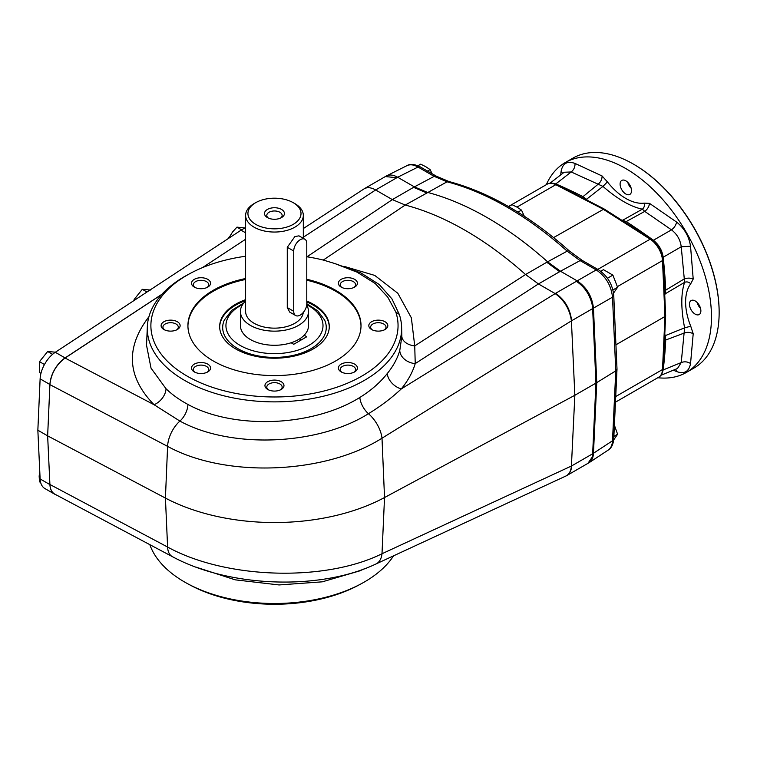 <?xml version="1.0" encoding="UTF-8"?>
<svg xmlns="http://www.w3.org/2000/svg" width="757" height="757" viewBox="0 0 757 757"><rect width="100%" height="100%" fill="white"/><g stroke="black" fill="none" stroke-linecap="round" stroke-linejoin="round"><path stroke-width="1.14" d="M304.872 239.24L298.958 235.834L294.87 236.591L287.272 247.284L287.272 307.579L293.725 311.307L293.725 251.012A9.235 5.327 -60 0 1 297.756 241.72A9.235 5.327 -60 0 1 304.872 239.24A9.235 5.327 -60 0 1 306.784 243.47L306.784 303.765A9.235 5.327 -60 0 1 302.753 313.057A9.235 5.327 -60 0 1 295.637 315.527A9.235 5.327 -60 0 1 293.725 311.307M295.637 315.527L289.723 312.121L287.272 307.579M293.233 224.346A26.542 15.32 180 0 1 255.705 224.346A26.542 15.32 180 0 1 255.705 202.677A26.542 15.32 180 0 1 293.233 202.677A26.542 15.32 180 0 1 293.233 224.346M293.233 202.677L294.87 203.614A28.851 16.654 180 0 1 303.32 215.395A28.851 16.654 180 0 1 294.87 227.166A28.851 16.654 180 0 1 263.427 230.781A28.851 16.654 180 0 1 245.618 215.395A28.851 16.654 180 0 1 254.068 203.614L255.705 202.677M268.338 218.054A7.674 4.428 180 0 1 266.795 215.395A7.674 4.428 180 0 1 274.469 210.966A7.674 4.428 180 0 1 282.143 215.395A7.674 4.428 180 0 1 280.601 218.054M281.528 217.581A9.973 5.763 180 0 1 267.41 217.581A9.973 5.763 180 0 1 267.41 209.434A9.973 5.763 180 0 1 281.528 209.434A9.973 5.763 180 0 1 281.528 217.581L281.528 217.581M300.321 340.47L300.321 338.407M291.114 342.77L293.725 344.284L306.784 336.742L304.163 335.237A34.037 19.654 180 0 1 291.114 342.77A34.037 19.654 180 0 1 240.433 325.624L240.433 311.496A34.037 19.654 180 0 1 245.618 301.059M303.264 312.48A28.851 16.654 180 0 1 294.87 323.267A28.851 16.654 180 0 1 254.068 323.267A28.851 16.654 180 0 1 245.618 311.496L245.618 215.395M633.723 164.288A120.467 69.549 60 0 1 633.969 164.43A120.467 69.549 60 0 1 719.15 311.969A120.467 69.549 60 0 1 719.15 312.253M628.14 182.74A9.235 5.327 -120 0 0 631.016 187.727M697.5 302.866A9.235 5.327 -120 0 0 700.376 307.853M700.518 308.336A8.081 4.665 60 0 1 697.15 302.507M700.878 310.834A8.081 4.665 60 0 1 699.203 314.534A8.081 4.665 60 0 1 691.122 309.868A8.081 4.665 60 0 1 691.122 300.548A8.081 4.665 60 0 1 697.348 302.705A8.081 4.665 60 0 1 700.878 310.834M587.593 200.425A70.278 40.575 60 0 1 586.486 199.309L582.994 196.65L597.945 184.377C600.642 182.21 602.033 179.418 602.108 175.993L607.417 181.888C618.706 196.318 632.909 204.522 644.207 203.131L649.506 203.368L676.597 222.075C684.366 228.302 689.012 236.354 690.545 246.233L693.204 279.04L690.744 283.752C683.902 292.836 683.902 309.235 690.744 326.229L693.204 333.771C690.195 332.124 687.082 331.935 683.864 333.194L665.753 339.997A530.477 306.273 60 0 1 663.189 369.927L681.234 362.556L684.612 327.838C680.874 308.544 680.874 293.375 684.612 282.333L665.204 293.82L665.753 290.12L683.864 279.163C687.082 277.828 690.195 277.791 693.204 279.04M690.744 283.752C688.804 281.954 686.75 281.481 684.612 282.333L681.234 246.773C680.325 239.78 677.07 234.14 671.478 229.854L644.737 211.392L626.19 221.593L622.708 220.221L642.362 209.159C630.931 206.869 617.797 199.28 602.951 186.402L571.204 171.962L555.799 183.913A530.477 306.273 60 0 1 582.994 196.65M555.799 183.913L551.872 183.109M665.753 339.997L665.204 335.654A70.278 40.575 60 0 1 664.778 334.13M661.93 373.721L663.189 369.927M546.327 184.68A121.158 69.956 60 0 1 565.233 162.575L572.898 158.147A121.158 69.956 60 0 1 633.477 164.146A121.158 69.956 60 0 1 719.15 312.527A121.158 69.956 60 0 1 694.055 367.997L686.391 372.425A121.158 69.956 60 0 1 657.795 377.734M565.233 162.575A121.158 69.956 60 0 1 658.59 195.032A121.158 69.956 60 0 1 711.476 316.956A121.158 69.956 60 0 1 686.391 372.425M664.741 294.975A70.278 40.575 60 0 1 665.204 293.82M665.204 335.654L684.612 327.838L690.744 326.229M660.918 375.302L677.477 368.498L681.234 362.556C684.451 361.335 687.555 361.657 690.545 363.511C689.031 371.621 684.385 374.299 676.597 371.564L675.793 369.198M562.725 173.362L561.079 171.479C562.583 163.38 567.23 160.692 575.027 163.427C575.14 166.947 573.863 169.795 571.204 171.962L564.173 172.246L549.998 183.194M690.545 246.233L681.234 246.773L663.189 257.229C662.138 250.302 658.874 244.643 653.386 240.253L671.478 229.854C674.269 227.762 675.973 225.16 676.597 222.075M607.417 181.888L602.951 186.402L586.486 199.309M622.708 220.221A70.278 40.575 60 0 1 621.478 220.041M649.506 203.368C649.09 206.595 647.49 209.263 644.737 211.392L642.362 209.159C644.169 207.721 644.784 205.715 644.207 203.131M626.19 221.593A530.477 306.273 60 0 1 653.386 240.253M631.518 190.707A8.081 4.665 60 0 1 629.843 194.407A8.081 4.665 60 0 1 621.771 189.742A8.081 4.665 60 0 1 621.771 180.421A8.081 4.665 60 0 1 627.998 182.579A8.081 4.665 60 0 1 631.518 190.707M663.189 257.229A530.477 306.273 60 0 1 665.753 290.12M306.784 303.689L317.76 310.872L324.611 320.041A51.788 29.902 180 0 1 311.089 348.655A51.788 29.902 180 0 1 248.779 353.472A51.788 29.902 180 0 1 224.327 320.041L231.774 310.342L243.83 302.932M306.68 305.137A34.037 19.654 180 0 1 308.506 311.496L308.506 325.624A34.037 19.654 180 0 1 304.163 335.237M308.506 311.496A34.037 19.654 180 0 1 304.163 321.1A34.037 19.654 180 0 1 250.397 325.387A34.037 19.654 180 0 1 240.433 311.496M631.158 188.209A8.081 4.665 60 0 1 627.799 182.38M719.15 311.969L719.15 312.527M307.001 256.784L392.363 199.611L405.222 205.043A323.088 186.534 60 0 1 525.557 274.517L538.445 283.951L555.165 293.602C564.343 300.264 569.766 309.348 571.412 320.864L574.847 395.277L595.948 383.099L592.646 453.793L595.948 383.099L596.762 382.626L593.46 453.329C593.214 457.73 591.756 460.843 589.097 462.678L608.183 450.103C610.833 448.276 612.281 445.173 612.508 440.782L592.646 453.793A23.079 13.323 60 0 1 592.154 457.209L587.896 463.379L566.936 475.481C569.784 473.74 571.336 470.561 571.611 465.933L592.646 453.784M344.321 266.436L374.753 275.416L397.822 293.271L411.354 317.826L414.732 345.911L415.233 363.597A14.998 11.516 -163.3 0 1 399.762 350.614L401.835 336.373A14.998 9.841 -178.5 0 0 414.732 345.911L525.566 274.526L546.772 262.263A69.237 39.97 -120 0 0 546.772 262.272L559.66 271.706L538.445 283.951M395.779 311.988L387.754 297.123L375.245 283.534L357.02 272.151L334.717 263.512L360.881 272.908L379.238 284.509L391.927 298.864L399.299 314.42L395.779 311.988A123.59 71.357 180 0 1 236.222 393.479A123.59 71.357 180 0 1 190.3 273.381L187.859 274.687A127.167 73.42 0 0 0 147.341 326.636L146.536 345.268L151.022 368.148L166.038 388.767C172.161 394.671 179.456 399.895 187.925 404.437C234.187 429.844 313.209 426.645 359.821 397.472C371.044 390.508 380.194 382.522 387.272 373.523A14.998 10.238 -140.5 0 0 401.267 388.937C391.681 397.927 380.743 406.187 368.441 413.71C317.599 445.627 230.696 448.977 179.911 421.081L154.087 404.74L65.083 358.042L161.809 294.397M202.479 267.628L245.618 239.231M303.32 236.061A23.079 12.311 56.8 0 1 304.305 236.6L375.652 189.96L397.671 177.242L414.382 186.884L413.559 187.358A69.237 39.97 -120 0 0 413.559 187.358L392.344 199.602L375.652 189.96C371.185 187.452 367.4 187.036 364.306 188.711L303.32 228.557M401.835 336.373L401.598 326.636A127.167 73.42 0 0 0 399.299 314.42M148.94 316.7C125.284 347.633 126.996 376.986 154.087 404.74A14.998 10.238 133.3 0 0 166.038 388.767M147.341 326.636A127.167 73.42 0 0 0 274.469 401.872A127.167 73.42 0 0 0 401.598 326.636M387.272 373.523C393.195 366.256 397.359 358.619 399.762 350.614M65.083 358.042C56.169 364.76 51.107 373.617 49.905 384.622L167.6 446.365A23.079 12.755 -62.3 0 1 179.911 421.081A14.998 8.299 117.7 0 0 187.925 404.437M375.992 563.965C319.804 590.782 228.784 587.385 172.322 556.613A23.079 12.68 118 0 1 167.6 547.037L165.423 498.078A161.544 93.272 0 0 0 384.528 497.538L382.001 553.746A23.079 13.787 65.2 0 1 375.992 563.965L566.236 475.86C569.264 474.137 570.986 470.863 571.412 466.038L382.001 553.746C324.772 582.161 225.605 579.058 167.6 547.037L49.905 484.48L47.644 435.862L165.423 498.078L167.6 446.365C225.652 478.263 324.8 474.346 382.001 438.199A23.079 11.923 -121.8 0 0 368.441 413.71A14.998 7.617 59.3 0 1 359.821 397.472M555.61 293.319C564.93 299.904 570.267 309.055 571.611 320.75L592.646 308.61A23.079 13.323 -120 0 0 592.154 304.617C589.646 294.35 584.385 286.591 576.361 281.349A23.079 13.323 -120 0 0 576.351 281.339L555.127 293.584M190.3 273.381A123.59 71.357 180 0 1 245.618 256.245M306.784 256.755A123.59 71.357 180 0 1 323.693 260.171L334.717 263.512M571.412 320.864L382.001 438.199L384.528 497.538L574.847 395.277L571.412 466.038M161.903 294.284L65.083 357.929A23.079 13.323 -60 0 0 49.915 384.499L47.644 435.862L49.905 384.622M559.66 271.706L560.473 271.233L547.585 261.799A323.088 186.534 -120 0 0 427.26 192.325L414.382 186.884L434.168 176.362L418.025 167.042A4.618 2.668 -60 0 1 420.22 166.871C414.543 164.108 410.114 163.701 406.935 165.66L406.935 165.66C410.086 164.174 413.786 164.629 418.025 167.042L397.671 177.242C393.413 174.848 389.694 174.394 386.543 175.879L385.322 176.57L396.857 177.715M264.95 385.587A9.519 5.498 180 0 1 278.112 380.506A9.519 5.498 180 0 1 281.197 389.467A9.519 5.498 180 0 1 267.741 389.467A9.519 5.498 180 0 1 264.95 385.587M194.303 364.136A9.519 5.498 180 0 1 207.768 364.136A9.519 5.498 180 0 1 207.768 371.905A9.519 5.498 180 0 1 194.303 371.905A9.519 5.498 180 0 1 194.303 364.136M170.618 320.135A9.519 5.498 180 0 1 179.409 323.523A9.519 5.498 180 0 1 177.346 329.513A9.519 5.498 180 0 1 163.891 329.513A9.519 5.498 180 0 1 161.828 323.523A9.519 5.498 180 0 1 170.618 320.135M207.768 279.342A9.519 5.498 180 0 1 207.768 287.111A9.519 5.498 180 0 1 194.303 287.111A9.519 5.498 180 0 1 194.303 279.342A9.519 5.498 180 0 1 207.768 279.342M354.636 287.111A9.519 5.498 180 0 1 341.17 287.111A9.519 5.498 180 0 1 341.17 279.342A9.519 5.498 180 0 1 354.636 279.342A9.519 5.498 180 0 1 354.636 287.111L354.636 287.111M378.32 331.121A9.519 5.498 180 0 1 371.592 329.513A9.519 5.498 180 0 1 371.592 321.744A9.519 5.498 180 0 1 385.048 321.744A9.519 5.498 180 0 1 385.048 329.513A9.519 5.498 180 0 1 378.32 331.121M341.17 371.905L341.17 371.905A9.519 5.498 180 0 1 341.17 364.136A9.519 5.498 180 0 1 354.636 364.136A9.519 5.498 180 0 1 354.636 371.905A9.519 5.498 180 0 1 341.17 371.905M306.784 279.276A86.544 49.962 180 0 1 361.013 325.624A86.544 49.962 180 0 1 335.663 360.957A86.544 49.962 180 0 1 241.351 371.791A86.544 49.962 180 0 1 187.925 325.624A86.544 49.962 180 0 1 245.618 278.519M187.859 583.836L190.3 585.152A123.59 71.357 0 0 0 358.638 585.152L361.08 583.836A127.167 73.42 180 0 1 187.859 583.836A127.167 73.42 180 0 1 149.829 544.652M393.564 555.827A127.167 73.42 180 0 1 361.08 583.836M384.329 329.891A7.674 4.428 0 0 0 385.994 327.138A7.674 4.428 0 0 0 378.32 322.709A7.674 4.428 0 0 0 370.646 327.138A7.674 4.428 0 0 0 372.312 329.891M353.907 287.49A7.674 4.428 0 0 0 355.572 284.736A7.674 4.428 0 0 0 347.898 280.308A7.674 4.428 0 0 0 340.234 284.736A7.674 4.428 0 0 0 341.899 287.49M207.04 287.49A7.674 4.428 0 0 0 208.705 284.736A7.674 4.428 0 0 0 206.462 281.604A7.674 4.428 0 0 0 198.097 280.648A7.674 4.428 0 0 0 193.366 284.736A7.674 4.428 0 0 0 195.032 287.49M176.627 329.891A7.674 4.428 0 0 0 178.292 327.138A7.674 4.428 0 0 0 170.618 322.709A7.674 4.428 0 0 0 162.944 327.138A7.674 4.428 0 0 0 164.61 329.891M207.04 372.283A7.674 4.428 0 0 0 208.705 369.53A7.674 4.428 0 0 0 206.462 366.397A7.674 4.428 0 0 0 195.609 366.397A7.674 4.428 0 0 0 193.366 369.53A7.674 4.428 0 0 0 195.032 372.283M280.478 389.846A7.674 4.428 0 0 0 282.143 387.092A7.674 4.428 0 0 0 274.469 382.663A7.674 4.428 0 0 0 266.795 387.092A7.674 4.428 0 0 0 268.461 389.846M187.935 326.097A86.544 49.962 180 0 1 245.618 279.465M306.784 280.213A86.544 49.962 180 0 1 361.004 326.097M364.098 568.904L359.821 570.854L322.293 581.83L279.078 584.943L235.238 579.843L196.054 567.144M49.905 484.48C50.199 489.24 51.864 492.476 54.901 494.198L172.322 556.613M617.002 369.113L615.772 370.864L612.508 440.782A4.618 2.801 -177.3 0 0 613.747 438.984L617.002 369.113L613.747 295.344A4.618 2.517 -2.5 0 1 612.508 297.17C611.202 285.455 605.77 276.371 596.223 269.918L580.08 260.597L560.473 271.233L577.175 280.875C586.675 287.357 592.097 296.441 593.46 308.118L596.762 382.626L615.772 370.864L612.508 297.17L592.646 308.591L595.948 383.099L592.646 308.61M576.361 281.349L596.223 269.918A4.618 2.668 -60 0 1 598.418 269.757L582.275 260.436A4.618 2.668 -60 0 0 580.08 260.597L567.182 251.154A4.618 1.864 -48.2 0 1 569.283 250.917C529.37 215.48 489.277 192.354 448.986 181.538L436.363 176.192L420.22 166.871M587.896 463.388L589.097 462.678M323.267 260.067L405.222 205.043L447.065 181.812L434.168 176.362A4.618 2.668 -60 0 1 436.363 176.192M553.594 237.584L604.086 208.951L651.304 239.07A2.309 1.259 -57.5 0 0 650.149 239.184L597.803 269.397M617.419 286.61L662.498 260.578L664.968 316.492L665.649 315.518L663.179 259.632C662.271 251.012 658.316 244.161 651.304 239.07M665.649 315.584L663.179 368.612C662.763 373.002 661.268 375.879 658.694 377.223A18.461 10.655 -120 0 0 662.498 369.548L664.968 316.492L615.933 344.804M508.676 206.642L512.073 204.674L517.126 207.2L521.497 210.115L517.93 212.168M524.194 215.991L521.497 210.115M600.717 271.271L603.461 269.681L612.886 275.122L607.455 278.254M613.548 293.129L617.589 287.263L612.886 275.122M617.589 287.263L612.933 289.959M417.959 165.745L420.693 164.165L425.746 166.691L430.118 169.606L427.525 171.091M432.096 173.732L430.118 169.606M613.681 439.94L617.589 434.244L614.391 425.169M617.589 434.244L613.87 436.392M55.81 352.223L47.653 351.494L39.496 361.647L44.455 364.514M47.653 351.494L52.574 354.333M39.496 361.647L39.496 372.529L40.944 373.362M150.463 290.045L142.297 289.316L134.14 299.469L134.935 299.923M142.297 289.316L146.972 292.013M134.14 299.469L134.017 300.529M40.641 482.483L39.496 481.821L39.156 476.181L39.752 471.091M56.075 494.823A23.079 13.323 -60 0 1 54.674 494.189A23.079 13.323 -60 0 1 49.915 484.594L40.121 478.944A23.079 13.323 -60 0 0 44.881 488.53L54.674 494.189M49.915 384.499L40.121 378.85A23.079 13.323 -60 0 1 55.289 352.279L241.048 230.175A23.079 13.323 -60 0 1 245.618 227.914M40.121 378.85L37.85 430.203L40.121 478.944M37.85 430.203L47.644 435.862L49.915 484.594M217.647 257.645L202.431 267.647M245.353 228.008L236.95 227.138L232.531 232.011L228.671 238.313M236.95 227.138L241.597 229.825M228.784 237.282L229.56 237.726M306.784 301.948A54.807 31.643 180 0 1 313.228 305.137A54.807 31.643 180 0 1 329.276 327.043M219.662 327.043A54.807 31.643 180 0 1 245.618 300.605M306.784 301.012A54.807 31.643 180 0 1 313.228 304.191A54.807 31.643 180 0 1 329.276 326.57A54.807 31.643 180 0 1 274.469 358.212A54.807 31.643 180 0 1 219.662 326.57A54.807 31.643 180 0 1 245.618 299.658M353.907 372.283A7.674 4.428 0 0 0 355.572 369.53A7.674 4.428 0 0 0 350.841 365.442A7.674 4.428 0 0 0 342.476 366.397A7.674 4.428 0 0 0 340.234 369.53A7.674 4.428 0 0 0 341.899 372.283M287.272 247.284L293.725 251.012M560.653 174.962L561.079 171.479M575.027 163.427L602.108 175.993M676.597 371.564L673.37 370.192M693.204 333.771L690.545 363.511M306.736 304.702A48.524 28.009 180 0 1 308.78 345.438A48.524 28.009 180 0 1 238.966 344.719A48.524 28.009 180 0 1 242.685 304.456M538.435 283.941L415.233 363.597C412.565 372.387 407.909 380.837 401.267 388.937L555.165 293.602M303.32 237.215L304.305 236.6M546.772 262.272L567.182 251.154A322.122 185.976 60 0 0 447.065 181.812A4.618 3.274 -75.3 0 1 448.986 181.538M413.559 187.358L426.446 192.798M615.725 396.545L662.498 369.548A2.309 1.4 -177.3 0 0 663.179 368.612M516.965 207.106L555.78 184.699A18.461 10.655 -120 0 0 547.226 184.159L508.477 206.529M604.086 208.951L556.925 184.576A2.309 1.4 -62.7 0 0 555.78 184.699L602.96 209.083L650.149 239.184A18.461 10.655 -120 0 1 662.498 260.578A2.309 1.259 -2.5 0 0 663.179 259.632M385.086 176.712L364.306 188.711M65.083 357.929L55.289 352.279M245.618 232.815L241.048 230.175M303.32 238.351L303.32 215.395M633.969 164.43L633.477 164.146M566.236 475.86L566.738 475.585M582.275 260.436L569.283 250.917M406.935 165.66L386.543 175.879M658.694 377.223L615.46 402.175M613.747 438.984C613.274 444.397 611.419 448.106 608.183 450.103M613.747 295.344C612.574 284.348 607.464 275.813 598.418 269.757M556.925 184.576C552.913 182.74 549.677 182.598 547.226 184.159"/></g></svg>

